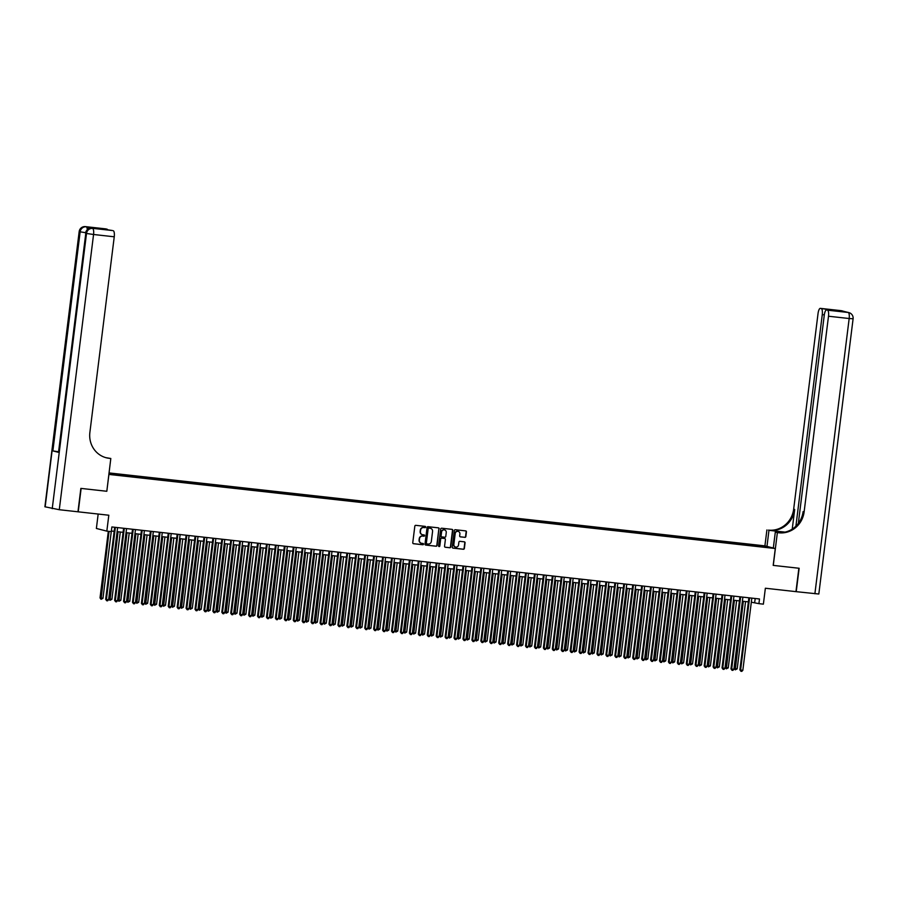 <?xml version="1.0" encoding="UTF-8"?>
<svg xmlns="http://www.w3.org/2000/svg" width="898" height="898" viewBox="0 0 898 898"><rect width="100%" height="100%" fill="white"/><g stroke="black" fill="none" stroke-linecap="round" stroke-linejoin="round"><path stroke-width="1.35" d="M425.674 527.081A0.651 0.617 104.3 0 0 425.136 526.374L415.819 525.341A0.932 0.887 104.3 0 0 414.831 526.161L412.766 542.695A0.932 0.887 104.3 0 0 413.529 543.717L422.846 544.749A0.651 0.617 104.3 0 0 423.093 543.481A0.651 0.617 104.3 0 0 423.003 543.47L421.802 543.335A2.963 2.817 104.3 0 1 419.366 540.08L419.534 538.699A2.963 2.817 104.3 0 1 422.7 536.072L423.912 536.207A0.651 0.617 104.3 0 0 424.148 534.939A0.651 0.617 104.3 0 0 424.069 534.916L422.868 534.781A2.963 2.817 104.3 0 1 420.421 531.537L420.601 530.157A2.963 2.817 104.3 0 1 423.766 527.53L424.979 527.665A0.651 0.617 104.3 0 0 425.674 527.081M422.352 534.68A2.963 2.817 104.3 0 1 420.141 531.459L420.32 530.078A2.963 2.817 104.3 0 1 423.486 527.452L424.698 527.586A0.651 0.617 104.3 0 0 425.057 526.363M413.282 543.649L422.565 544.682A0.651 0.617 104.3 0 0 422.936 543.458M421.297 543.223A2.963 2.817 104.3 0 1 419.074 540.012L419.254 538.632A2.963 2.817 104.3 0 1 422.419 536.005L423.632 536.14A0.651 0.617 104.3 0 0 424.002 534.916M758.395 545.243L762.29 545.849L758.395 545.243M464.861 537.363A0.932 0.887 104.3 0 0 465.849 536.544L466.432 531.897A0.932 0.887 104.3 0 0 465.669 530.886L455.32 529.73A0.932 0.887 104.3 0 0 454.332 530.55L452.266 547.095A0.932 0.887 104.3 0 0 453.03 548.106L463.379 549.262A0.932 0.887 104.3 0 0 464.367 548.442L465.063 542.83A0.932 0.887 104.3 0 0 464.3 541.82L459.877 541.326A0.932 0.887 104.3 0 0 458.889 542.145L458.541 544.929A2.481 2.357 104.3 0 1 455.578 547.062A2.481 2.357 104.3 0 1 453.849 544.401L455.207 533.513A2.481 2.357 104.3 0 1 458.16 531.369A2.481 2.357 104.3 0 1 459.899 534.041L459.664 535.848A0.932 0.887 104.3 0 0 460.427 536.869L464.58 537.285A0.932 0.887 104.3 0 0 465.568 536.465L466.141 531.829A0.932 0.887 104.3 0 0 465.635 530.875M795.954 591.636L798.872 568.243L773.189 565.381L775.288 548.532L108.916 474.425L106.817 491.273L81.134 488.422L78.227 511.826L108.815 515.228L106.828 531.133L111.296 531.638L111.88 526.958L759.495 598.977L758.911 603.658L763.379 604.152L765.365 588.235L796.223 591.67L799.141 568.266L773.279 565.392L777.365 532.626L778.88 532.795A23.606 22.45 104.3 0 0 804.125 511.871L828.495 316.231A5.669 1.74 -83.7 0 0 827.496 310.18L848.183 312.47L841.112 310.674L820.435 308.373L840.068 311.449L826.587 309.945A5.669 1.74 -83.7 0 0 824.274 315.142L798.322 523.433M439.156 528.866A0.932 0.887 104.3 0 0 438.392 527.844L428.054 526.699A0.932 0.887 104.3 0 0 427.055 527.519L425.001 544.065A0.932 0.887 104.3 0 0 425.764 545.075L436.102 546.231A0.932 0.887 104.3 0 0 437.101 545.4L438.875 528.799A0.932 0.887 104.3 0 0 438.37 527.844M441.681 528.215L452.031 529.371A0.932 0.887 104.3 0 1 452.794 530.381L450.729 546.927A0.932 0.887 104.3 0 1 449.741 547.746L445.318 547.252A0.932 0.887 104.3 0 1 444.555 546.231L445.386 539.53A0.932 0.887 104.3 0 0 444.622 538.508L441.693 538.183A0.932 0.887 104.3 0 0 440.694 539.002L439.829 545.984A0.651 0.617 104.3 0 1 439.055 546.545A0.651 0.617 104.3 0 1 438.594 545.849L440.694 529.034A0.932 0.887 104.3 0 1 441.681 528.215M108.972 473.28L111.105 473.426L108.995 473.055M109.017 472.92L764.827 545.861L775.288 548.532M752.389 545.827L752.535 544.648L112.957 473.527L115.045 474.66M752.535 544.648L768.632 547.342L760.786 546.759L108.894 473.897M108.961 473.358L114.933 474.032M98.174 514.038L96.378 528.462L106.828 531.133M751.323 602.199L758.911 603.658M111.374 531.032L114.158 531.335M117.11 531.672L123.082 532.334M126.034 532.66L132.017 533.322M134.969 533.659L140.952 534.321M143.904 534.647L149.887 535.309M152.84 535.646L158.811 536.308M161.763 536.634L167.746 537.296M170.699 537.633L176.682 538.295M179.634 538.62L185.617 539.283M188.569 539.619L194.552 540.282M197.504 540.607L203.476 541.269M206.428 541.606L212.411 542.269M215.363 542.594L221.346 543.256M224.298 543.593L230.281 544.255M233.233 544.581L239.205 545.243M242.157 545.58L248.14 546.242M251.092 546.568L257.075 547.23M260.027 547.567L266.01 548.229M268.962 548.555L274.945 549.217M277.897 549.554L283.869 550.216M286.821 550.541L292.804 551.204M295.756 551.54L301.739 552.203M304.691 552.528L310.674 553.19M313.626 553.527L319.598 554.189M322.55 554.515L328.533 555.177M331.485 555.514L337.468 556.176M340.421 556.502L346.404 557.164M349.356 557.501L355.339 558.163M358.291 558.489L364.262 559.151M367.215 559.488L373.198 560.15M376.15 560.475L382.133 561.138M385.085 561.475L391.068 562.137M394.02 562.462L399.992 563.125M402.944 563.461L408.927 564.124M411.879 564.449L417.862 565.111M420.814 565.448L426.797 566.11M429.749 566.436L435.732 567.098M438.684 567.435L444.656 568.097M447.608 568.423L453.591 569.085M456.543 569.422L462.526 570.084M465.478 570.41L471.461 571.072M474.413 571.409L480.385 572.071M483.337 572.396L489.32 573.059M492.272 573.395L498.255 574.058M501.207 574.383L507.19 575.046M510.143 575.382L516.125 576.045M519.078 576.37L525.049 577.032M528.002 577.369L533.984 578.031M536.937 578.357L542.92 579.019M545.872 579.356L551.855 580.018M554.807 580.344L560.779 581.006M563.731 581.343L569.714 582.005M572.666 582.331L578.649 582.993M581.601 583.33L587.584 583.992M590.536 584.317L596.519 584.98M599.471 585.316L605.443 585.979M608.395 586.304L614.378 586.966M617.33 587.303L623.313 587.966M626.265 588.291L632.248 588.953M635.2 589.29L641.172 589.952M644.124 590.278L650.107 590.94M653.059 591.277L659.042 591.939M661.994 592.265L667.977 592.927M670.929 593.264L676.912 593.926M679.865 594.251L685.836 594.914M688.788 595.251L694.771 595.913M697.724 596.238L703.706 596.901M706.659 597.237L712.642 597.9M715.594 598.225L721.565 598.887M724.518 599.224L730.501 599.886M733.453 600.212L739.436 600.874M742.388 601.211L748.371 601.873M755.184 598.495L754.679 602.569M754.668 546.074L754.511 545.153M764.344 546.253L763.884 546.815M106.817 491.273L110.813 458.496L109.287 458.328A23.606 22.45 -75.7 0 1 106.368 457.8A23.606 22.45 -75.7 0 1 89.879 432.443L114.248 236.791L93.56 234.49L59.279 509.716L77.958 511.793L80.865 488.389L106.727 491.262M425.506 545.007L435.822 546.152A0.932 0.887 104.3 0 0 436.821 545.333L438.875 528.799M428.851 528.091A0.651 0.617 104.3 0 0 428.166 528.664L426.348 543.189A0.651 0.617 104.3 0 0 426.887 543.896L428.155 544.042A2.963 2.817 104.3 0 0 431.332 541.415L432.567 531.481A2.963 2.817 104.3 0 0 430.131 528.237L428.571 528.024A0.651 0.617 104.3 0 0 427.875 528.596L428.166 528.664M426.73 543.851L426.606 543.829A0.651 0.617 104.3 0 1 426.067 543.11L427.875 528.596M428.571 528.024L429.839 528.159M445.06 547.185L449.46 547.668A0.932 0.887 104.3 0 0 450.448 546.848L452.513 530.314A0.932 0.887 104.3 0 0 451.997 529.36M444.566 538.497A0.932 0.887 104.3 0 0 444.342 538.441L441.401 538.115A0.932 0.887 104.3 0 0 440.413 538.935L439.829 545.984M438.92 546.489A0.651 0.617 104.3 0 0 439.549 545.917M446.25 532.57A2.481 2.357 104.3 0 0 444.521 529.899A2.481 2.357 104.3 0 0 441.569 532.043L441.086 535.881A0.932 0.887 104.3 0 0 441.85 536.892L444.791 537.229A0.932 0.887 104.3 0 0 445.778 536.398L446.25 532.57M444.375 529.876A2.481 2.357 104.3 0 0 441.277 531.975L441.569 532.043M441.625 536.836L441.569 536.824A0.932 0.887 104.3 0 1 440.806 535.814L441.277 531.975M460.18 536.802L464.58 537.285M458.025 531.347A2.481 2.357 104.3 0 0 454.916 533.446L455.207 533.513M455.443 547.028A2.481 2.357 104.3 0 1 453.569 544.334L454.916 533.446M452.783 548.038L463.099 549.183A0.932 0.887 104.3 0 0 464.086 548.364L464.782 542.762A0.932 0.887 104.3 0 0 464.277 541.808M108.321 531.302L100.026 597.877L102.967 598.315L111.273 531.627M109.04 531.38L101.047 599.303L100.026 597.877M102.967 598.315L101.047 599.303M114.663 527.261L105.683 599.325L106.391 599.505L115.382 527.339M108.624 599.752L107.592 600.841L106.694 600.74L106.391 599.505L108.624 599.752L117.616 527.586M106.694 600.74L105.683 599.325M93.055 228.395A5.669 1.74 96.3 0 1 93.134 228.395A5.669 1.74 96.3 0 1 93.201 228.406L87.544 226.97A5.669 1.74 96.3 0 1 88.532 228.867M110.813 458.496L105.818 457.643M112.261 230.517A5.669 1.74 96.3 0 1 112.34 230.517L93.617 227.665L106.177 228.934L87.544 226.97M107.019 229.147A5.669 1.74 96.3 0 1 107.726 230M59.279 509.716L44.9 506.775L79.181 231.549L45.158 506.876M58.314 451.739L52.87 450.897L58.516 452.334L85.804 233.278L58.516 452.334M112.34 230.517A5.669 1.74 96.3 0 1 112.418 230.528L99.016 229.035M93.201 228.406L112.418 230.528M113.249 230.741A5.669 1.74 96.3 0 1 114.248 236.791M109.287 458.328L108.276 458.07A23.606 22.45 -75.7 0 1 105.852 457.654M93.617 227.665L99.162 229.046M784.594 532.222L768.419 530.123A23.606 22.45 104.3 0 0 793.664 509.2L818.033 313.559A5.669 1.74 -83.7 0 1 820.357 308.362L841.033 310.652A5.669 1.74 96.3 0 1 841.112 310.674A5.669 5.388 104.3 0 1 841.819 310.798A5.669 5.669 0 0 0 841.033 310.652A5.669 1.74 96.3 0 0 840.966 310.652M773.324 548.027L775.311 532.099L780.373 532.671M775.311 532.099L777.365 532.626M785.065 532.121L769.44 530.381A23.606 22.45 104.3 0 0 794.685 509.469L792.238 529.102M840.068 311.449L827.496 310.18M814.89 593.746L849.171 318.521L853.1 318.79L818.819 594.016L796.223 591.67M766.971 546.411L768.946 530.482M764.916 545.883L766.903 529.955M795.909 526.172L822.265 314.637A5.669 1.74 -83.7 0 0 821.266 308.586M778.88 532.795L777.859 532.536A23.606 22.45 104.3 0 0 803.104 511.613L804.125 511.871M833.658 310.73L834.669 310.079M117.335 531.695L108.961 598.876L111.902 599.303L120.287 532.02M118.053 531.773L109.971 600.291L108.961 598.876M111.902 599.303L109.971 600.291M126.27 532.682L117.896 599.864L118.603 600.055L120.837 600.302L129.222 533.019M126.988 532.761L118.906 601.29L117.896 599.864M120.837 600.302L118.906 601.29M135.194 533.681L126.831 600.863L129.772 601.29L138.146 534.007M135.912 533.76L127.842 602.277L126.831 600.863M129.772 601.29L127.842 602.277M144.129 534.669L135.766 601.851L136.474 602.042L138.696 602.289L147.081 535.006M144.847 534.748L136.777 603.276L135.766 601.851M138.696 602.289L136.777 603.276M123.598 528.26L114.618 600.324L115.326 600.504L124.317 528.338M117.559 600.751L116.527 601.84L115.629 601.739L115.326 600.504L117.559 600.751L126.551 528.585M115.629 601.739L114.618 600.324M132.522 529.248L123.554 601.312L124.261 601.492L133.241 529.326M126.495 601.739L125.462 602.827L124.564 602.726L124.261 601.492L126.495 601.739L135.475 529.573M124.564 602.726L123.554 601.312M141.457 530.247L132.477 602.311L133.185 602.491L142.176 530.325M135.418 602.738L134.386 603.826L133.499 603.725L133.185 602.491L135.418 602.738L144.41 530.572M133.499 603.725L132.477 602.311M150.393 531.234L141.413 603.299L142.12 603.478L151.111 531.313M144.353 603.725L143.321 604.814L142.423 604.713L142.12 603.478L144.353 603.725L153.345 531.56M142.423 604.713L141.413 603.299M153.064 535.668L144.69 602.85L147.631 603.276L156.016 535.994M153.782 535.747L145.712 604.264L144.69 602.85M147.631 603.276L145.712 604.264M159.328 532.233L150.348 604.298L151.055 604.477L160.046 532.312M153.289 604.724L152.256 605.813L151.358 605.712L151.055 604.477L153.289 604.724L162.28 532.559M151.358 605.712L150.348 604.298M161.999 536.656L153.625 603.838L154.333 604.028L156.566 604.275L164.951 536.993M162.718 536.735L154.636 605.263L153.625 603.838M156.566 604.275L154.636 605.263M168.252 533.221L159.283 605.286L159.99 605.465L168.981 533.3M162.224 605.712L161.191 606.801L160.293 606.7L159.99 605.465L162.224 605.712L171.204 533.547M160.293 606.7L159.283 605.286M170.923 537.655L162.56 604.837L165.501 605.263L173.875 537.981M171.641 537.734L163.571 606.251L162.56 604.837M165.501 605.263L163.571 606.251M177.187 534.22L168.218 606.285L168.925 606.464L177.905 534.299M171.148 606.711L170.115 607.8L169.228 607.699L168.925 606.464L171.148 606.711L180.139 534.546M169.228 607.699L168.218 606.285M179.858 538.643L171.496 605.824L172.203 606.015L174.437 606.262L182.81 538.98M180.577 538.721L172.506 607.25L171.496 605.824M174.437 606.262L172.506 607.25M186.122 535.208L177.142 607.273L177.849 607.452L186.84 535.287M180.083 607.699L179.05 608.788L178.163 608.687L177.849 607.452L180.083 607.699L189.074 535.534M178.163 608.687L177.142 607.273M188.793 539.642L180.419 606.824L183.36 607.25L191.745 539.967M189.512 539.72L181.441 608.238L180.419 606.824M183.36 607.25L181.441 608.238M195.057 536.207L186.077 608.272L186.784 608.451L195.775 536.286M189.018 608.698L187.985 609.787L187.087 609.686L186.784 608.451L189.018 608.698L198.009 536.533M187.087 609.686L186.077 608.272M197.728 540.63L189.355 607.811L190.062 608.002L192.295 608.249L200.681 540.966M198.447 540.708L190.365 609.237L189.355 607.811M192.295 608.249L190.365 609.237M203.992 537.195L195.012 609.259L195.719 609.439L204.71 537.273M197.953 609.686L196.92 610.775L196.022 610.674L195.719 609.439L197.953 609.686L206.944 537.52M196.022 610.674L195.012 609.259M206.663 541.629L198.29 608.81L201.231 609.237L209.616 541.954M207.382 541.707L199.3 610.225L198.29 608.81M201.231 609.237L199.3 610.225M212.916 538.194L203.947 610.258L204.654 610.438L213.634 538.272M206.888 610.685L205.855 611.774L204.957 611.673L204.654 610.438L206.888 610.685L215.868 538.519M204.957 611.673L203.947 610.258M215.587 542.616L207.225 609.798L210.166 610.236L218.54 542.953M216.306 542.695L208.235 611.224L207.225 609.798M210.166 610.236L208.235 611.224M221.851 539.182L212.871 611.246L213.578 611.426L222.569 539.26M215.812 611.673L214.779 612.762L213.892 612.66L213.578 611.426L215.812 611.673L224.803 539.507M213.892 612.66L212.871 611.246M224.522 543.616L216.16 610.797L219.09 611.224L227.475 543.941M225.241 543.694L217.17 612.212L216.16 610.797M219.09 611.224L217.17 612.212M230.786 540.181L221.806 612.245L222.513 612.425L231.504 540.259M224.747 612.672L223.714 613.761L222.816 613.66L222.513 612.425L224.747 612.672L233.738 540.506M222.816 613.66L221.806 612.245M233.458 544.603L225.084 611.785L228.025 612.223L236.41 544.94M234.176 544.682L226.105 613.211L225.084 611.785M228.025 612.223L226.105 613.211M239.721 541.168L230.741 613.233L231.448 613.413L240.44 541.247M233.682 613.66L232.649 614.748L231.751 614.647L231.448 613.413L233.682 613.66L242.673 541.494M231.751 614.647L230.741 613.233M242.393 545.602L234.019 612.784L236.96 613.211L245.345 545.928M243.111 545.681L235.029 614.198L234.019 612.784M236.96 613.211L235.029 614.198M248.645 542.168L239.676 614.232L240.383 614.412L249.375 542.246M242.617 614.659L241.584 615.747L240.686 615.646L240.383 614.412L242.617 614.659L251.597 542.493M240.686 615.646L239.676 614.232M251.317 546.59L242.954 613.772L245.895 614.21L254.269 546.927M252.035 546.669L243.964 615.197L242.954 613.772M245.895 614.21L243.964 615.197M257.58 543.155L248.611 615.22L249.318 615.399L258.298 543.234M251.541 615.646L250.508 616.735L249.622 616.634L249.318 615.399L251.541 615.646L260.532 543.481M249.622 616.634L248.611 615.22M260.252 547.589L251.889 614.771L254.83 615.197L263.204 547.915M260.97 547.668L252.899 616.185L251.889 614.771M254.83 615.197L252.899 616.185M266.515 544.154L257.535 616.219L258.242 616.398L267.234 544.233M260.476 616.645L259.443 617.734L258.557 617.633L258.242 616.398L260.476 616.645L269.467 544.48M258.557 617.633L257.535 616.219M269.187 548.577L260.813 615.759L263.754 616.196L272.139 548.914M269.905 548.656L261.834 617.184L260.813 615.759M263.754 616.196L261.834 617.184M275.45 545.142L266.47 617.207L267.177 617.386L276.169 545.221M269.411 617.633L268.379 618.722L267.481 618.621L267.177 617.386L269.411 617.633L278.402 545.468M267.481 618.621L266.47 617.207M278.122 549.576L269.748 616.758L272.689 617.184L281.074 549.902M278.84 549.655L270.769 618.172L269.748 616.758M272.689 617.184L270.769 618.172M284.385 546.141L275.405 618.206L276.113 618.385L285.104 546.22M278.346 618.632L277.314 619.721L276.416 619.62L276.113 618.385L278.346 618.632L287.338 546.467M276.416 619.62L275.405 618.206M287.057 550.564L278.683 617.745L281.624 618.183L290.009 550.901M287.775 550.642L279.693 619.171L278.683 617.745M281.624 618.183L279.693 619.171M293.309 547.129L284.34 619.193L285.048 619.373L294.028 547.208M287.281 619.62L286.249 620.709L285.351 620.608L285.048 619.373L287.281 619.62L296.261 547.454M285.351 620.608L284.34 619.193M295.981 551.563L287.618 618.744L290.559 619.171L298.933 551.888M296.699 551.641L288.628 620.159L287.618 618.744M290.559 619.171L288.628 620.159M302.244 548.128L293.264 620.192L293.972 620.372L302.963 548.207M296.205 620.619L295.173 621.708L294.286 621.607L293.972 620.372L296.205 620.619L305.197 548.454M294.286 621.607L293.264 620.192M304.916 552.551L296.553 619.732L299.483 620.17L307.868 552.887M305.634 552.629L297.564 621.158L296.553 619.732M299.483 620.17L297.564 621.158M311.179 549.116L302.199 621.18L302.907 621.36L311.898 549.194M305.14 621.607L304.108 622.696L303.21 622.595L302.907 621.36L305.14 621.607L314.132 549.441M303.21 622.595L302.199 621.18M313.851 553.55L305.477 620.731L308.418 621.158L316.803 553.875M314.569 553.628L306.499 622.146L305.477 620.731M308.418 621.158L306.499 622.146M320.115 550.115L311.135 622.179L311.842 622.359L320.833 550.193M314.076 622.606L313.043 623.695L312.145 623.594L311.842 622.359L314.076 622.606L323.067 550.44M312.145 623.594L311.135 622.179M322.786 554.537L314.412 621.719L317.353 622.157L325.738 554.874M323.505 554.616L315.423 623.145L314.412 621.719M317.353 622.157L315.423 623.145M329.038 551.103L320.07 623.167L320.777 623.347L329.768 551.181M323.011 623.594L321.978 624.682L321.08 624.581L320.777 623.347L323.011 623.594L331.991 551.428M321.08 624.581L320.07 623.167M331.71 555.536L323.347 622.718L326.288 623.145L334.662 555.862M332.428 555.615L324.358 624.132L323.347 622.718M326.288 623.145L324.358 624.132M340.645 556.524L332.282 623.706L335.223 624.144L343.597 556.861M341.363 556.603L333.293 625.131L332.282 623.706M335.223 624.144L333.293 625.131M349.58 557.523L341.206 624.705L344.147 625.131L352.532 557.849M350.299 557.602L342.228 626.119L341.206 624.705M344.147 625.131L342.228 626.119M337.974 552.102L329.005 624.166L329.712 624.346L338.692 552.18M331.934 624.593L330.902 625.682L330.015 625.58L329.712 624.346L331.934 624.593L340.926 552.427M330.015 625.58L329.005 624.166M346.909 553.089L337.929 625.154L338.636 625.334L347.627 553.168M340.87 625.58L339.837 626.669L338.95 626.568L338.636 625.334L340.87 625.58L349.861 553.415M338.95 626.568L337.929 625.154M355.844 554.088L346.864 626.153L347.571 626.333L356.562 554.167M349.805 626.58L348.772 627.668L347.874 627.567L347.571 626.333L349.805 626.58L358.796 554.414M347.874 627.567L346.864 626.153M358.515 558.511L350.141 625.693L353.082 626.13L361.467 558.848M359.234 558.59L351.163 627.118L350.141 625.693M353.082 626.13L351.163 627.118M364.779 555.076L355.799 627.141L356.506 627.32L365.497 555.155M358.74 627.567L357.707 628.656L356.809 628.555L356.506 627.32L358.74 627.567L367.731 555.402M356.809 628.555L355.799 627.141M367.45 559.51L359.077 626.692L362.017 627.118L370.403 559.836M368.169 559.589L360.087 628.106L359.077 626.692M362.017 627.118L360.087 628.106M373.703 556.075L364.734 628.14L365.441 628.319L374.421 556.154M367.675 628.566L366.642 629.655L365.744 629.554L365.441 628.319L367.675 628.566L376.655 556.401M365.744 629.554L364.734 628.14M376.374 560.498L368.012 627.68L370.953 628.117L379.326 560.835M377.093 560.577L369.022 629.105L368.012 627.68M370.953 628.117L369.022 629.105M382.638 557.063L373.658 629.128L374.365 629.307L383.356 557.142M376.599 629.554L375.566 630.643L374.679 630.542L374.365 629.307L376.599 629.554L385.59 557.389M374.679 630.542L373.658 629.128M385.309 561.497L376.947 628.679L379.876 629.105L388.262 561.822M386.028 561.576L377.957 630.093L376.947 628.679M379.876 629.105L377.957 630.093M391.573 558.062L382.593 630.127L383.3 630.306L392.291 558.141M385.534 630.553L384.501 631.642L383.603 631.541L383.3 630.306L385.534 630.553L394.525 558.388M383.603 631.541L382.593 630.127M394.244 562.485L385.871 629.666L388.812 630.104L397.197 562.822M394.963 562.563L386.892 631.092L385.871 629.666M388.812 630.104L386.892 631.092M400.508 559.05L391.528 631.114L392.235 631.294L401.226 559.128M394.469 631.541L393.436 632.63L392.538 632.529L392.235 631.294L394.469 631.541L403.46 559.375M392.538 632.529L391.528 631.114M403.18 563.484L394.806 630.665L397.747 631.092L406.132 563.809M403.898 563.562L395.816 632.08L394.806 630.665M397.747 631.092L395.816 632.08M409.432 560.049L400.463 632.113L401.17 632.293L410.161 560.128M403.404 632.54L402.371 633.629L401.473 633.528L401.17 632.293L403.404 632.54L412.384 560.374M401.473 633.528L400.463 632.113M412.103 564.472L403.741 631.653L406.682 632.091L415.056 564.808M412.822 564.55L404.751 633.079L403.741 631.653M406.682 632.091L404.751 633.079M418.367 561.037L409.398 633.101L410.105 633.281L419.085 561.115M412.328 633.528L411.295 634.617L410.408 634.516L410.105 633.281L412.328 633.528L421.319 561.362M410.408 634.516L409.398 633.101M421.039 565.471L412.676 632.652L415.617 633.079L423.991 565.796M421.757 565.549L413.686 634.067L412.676 632.652M415.617 633.079L413.686 634.067M427.302 562.036L418.322 634.1L419.029 634.28L428.02 562.114M421.263 634.527L420.23 635.616L419.344 635.515L419.029 634.28L421.263 634.527L430.254 562.361M419.344 635.515L418.322 634.1M429.974 566.458L421.6 633.64L424.541 634.078L432.926 566.795M430.692 566.537L422.621 635.066L421.6 633.64M424.541 634.078L422.621 635.066M436.237 563.024L427.257 635.088L427.964 635.268L436.956 563.102M430.198 635.515L429.165 636.603L428.267 636.502L427.964 635.268L430.198 635.515L439.189 563.349M428.267 636.502L427.257 635.088M438.909 567.457L430.535 634.639L433.476 635.066L441.861 567.783M439.627 567.536L431.556 636.053L430.535 634.639M433.476 635.066L431.556 636.053M445.172 564.023L436.192 636.087L436.899 636.267L445.891 564.101M439.133 636.514L438.101 637.602L437.203 637.501L436.899 636.267L439.133 636.514L448.124 564.348M437.203 637.501L436.192 636.087M447.844 568.445L439.47 635.627L442.411 636.065L450.796 568.782M448.562 568.524L440.48 637.052L439.47 635.627M442.411 636.065L440.48 637.052M454.096 565.01L445.127 637.075L445.835 637.254L454.815 565.089M448.068 637.501L447.036 638.59L446.138 638.489L445.835 637.254L448.068 637.501L457.048 565.336M446.138 638.489L445.127 637.075M456.768 569.444L448.405 636.626L451.346 637.052L459.72 569.77M457.486 569.523L449.415 638.04L448.405 636.626M451.346 637.052L449.415 638.04M463.031 566.009L454.051 638.074L454.758 638.254L463.75 566.088M456.992 638.5L455.959 639.589L455.073 639.488L454.758 638.254L456.992 638.5L465.983 566.335M455.073 639.488L454.051 638.074M465.703 570.432L457.34 637.614L460.27 638.051L468.655 570.769M466.421 570.511L458.35 639.039L457.34 637.614M460.27 638.051L458.35 639.039M471.966 566.997L462.986 639.062L463.694 639.241L472.685 567.076M465.927 639.488L464.895 640.577L464.008 640.476L463.694 639.241L465.927 639.488L474.919 567.323M464.008 640.476L462.986 639.062M474.638 571.431L466.264 638.613L469.205 639.039L477.59 571.757M475.356 571.51L467.286 640.027L466.264 638.613M469.205 639.039L467.286 640.027M480.901 567.996L471.921 640.061L472.629 640.24L481.62 568.075M474.862 640.487L473.83 641.576L472.932 641.475L472.629 640.24L474.862 640.487L483.854 568.322M472.932 641.475L471.921 640.061M483.573 572.419L475.199 639.601L478.14 640.038L486.525 572.756M484.291 572.497L476.209 641.026L475.199 639.601M478.14 640.038L476.209 641.026M489.825 568.984L480.857 641.049L481.564 641.228L490.555 569.063M483.798 641.475L482.765 642.564L481.867 642.463L481.564 641.228L483.798 641.475L492.778 569.31M481.867 642.463L480.857 641.049M492.497 573.418L484.134 640.6L487.075 641.026L495.449 573.743M493.215 573.496L485.144 642.014L484.134 640.6M487.075 641.026L485.144 642.014M498.76 569.983L489.792 642.048L490.499 642.227L499.479 570.062M492.721 642.474L491.689 643.563L490.802 643.462L490.499 642.227L492.721 642.474L501.713 570.309M490.802 643.462L489.792 642.048M501.432 574.406L493.069 641.587L496.01 642.025L504.384 574.742M502.15 574.484L494.08 643.013L493.069 641.587M496.01 642.025L494.08 643.013M507.696 570.971L498.716 643.035L499.423 643.215L508.414 571.049M501.656 643.462L500.624 644.551L499.737 644.45L499.423 643.215L501.656 643.462L510.648 571.296M499.737 644.45L498.716 643.035M510.367 575.405L501.993 642.586L504.934 643.013L513.319 575.73M511.085 575.483L503.015 644.001L501.993 642.586M504.934 643.013L503.015 644.001M516.631 571.97L507.651 644.034L508.358 644.214L517.349 572.048M510.592 644.461L509.559 645.55L508.661 645.449L508.358 644.214L510.592 644.461L519.583 572.295M508.661 645.449L507.651 644.034M519.302 576.393L510.928 643.574L513.869 644.012L522.254 576.729M520.021 576.471L511.95 645L510.928 643.574M513.869 644.012L511.95 645M525.566 572.958L516.586 645.022L517.293 645.202L526.284 573.036M519.527 645.449L518.494 646.538L517.596 646.437L517.293 645.202L519.527 645.449L528.518 573.283M517.596 646.437L516.586 645.022M528.237 577.392L519.863 644.573L522.804 645L531.189 577.717M528.956 577.47L520.874 645.988L519.863 644.573M522.804 645L520.874 645.988M534.49 573.957L525.521 646.021L526.228 646.201L535.208 574.035M528.462 646.448L527.429 647.537L526.531 647.436L526.228 646.201L528.462 646.448L537.442 574.282M526.531 647.436L525.521 646.021M537.161 578.379L528.799 645.561L531.739 645.999L540.113 578.716M537.88 578.458L529.809 646.987L528.799 645.561M531.739 645.999L529.809 646.987M543.425 574.945L534.445 647.009L535.152 647.189L544.143 575.023M537.386 647.436L536.353 648.524L535.466 648.423L535.152 647.189L537.386 647.436L546.377 575.27M535.466 648.423L534.445 647.009M546.096 579.378L537.734 646.56L540.675 646.987L549.048 579.704M546.815 579.457L538.744 647.974L537.734 646.56M540.675 646.987L538.744 647.974M552.36 575.944L543.38 648.008L544.087 648.188L553.078 576.022M546.321 648.435L545.288 649.523L544.401 649.422L544.087 648.188L546.321 648.435L555.312 576.269M544.401 649.422L543.38 648.008M555.031 580.366L546.658 647.548L549.598 647.986L557.984 580.703M555.75 580.445L547.679 648.973L546.658 647.548M549.598 647.986L547.679 648.973M561.295 576.931L552.315 648.996L553.022 649.175L562.013 577.01M555.256 649.422L554.223 650.511L553.325 650.41L553.022 649.175L555.256 649.422L564.247 577.257M553.325 650.41L552.315 648.996M563.966 581.365L555.593 648.547L558.534 648.973L566.919 581.691M564.685 581.444L556.603 649.961L555.593 648.547M558.534 648.973L556.603 649.961M570.219 577.93L561.25 649.995L561.957 650.174L570.948 578.009M564.191 650.421L563.158 651.51L562.26 651.409L561.957 650.174L564.191 650.421L573.171 578.256M562.26 651.409L561.25 649.995M572.89 582.353L564.528 649.535L567.469 649.972L575.842 582.69M573.609 582.432L565.538 650.96L564.528 649.535M567.469 649.972L565.538 650.96M579.154 578.918L570.185 650.983L570.892 651.162L579.872 578.997M573.115 651.409L572.082 652.498L571.195 652.397L570.892 651.162L573.115 651.409L582.106 579.244M571.195 652.397L570.185 650.983M581.825 583.352L573.463 650.534L576.404 650.96L584.778 583.678M582.544 583.431L574.473 651.948L573.463 650.534M576.404 650.96L574.473 651.948M588.089 579.917L579.109 651.982L579.816 652.161L588.807 579.996M582.05 652.408L581.017 653.497L580.13 653.396L579.816 652.161L582.05 652.408L591.041 580.243M580.13 653.396L579.109 651.982M590.761 584.34L582.387 651.521L585.328 651.959L593.713 584.677M591.479 584.418L583.408 652.947L582.387 651.521M585.328 651.959L583.408 652.947M597.024 580.905L588.044 652.969L588.751 653.149L597.742 580.984M590.985 653.396L589.952 654.485L589.054 654.384L588.751 653.149L590.985 653.396L599.976 581.231M589.054 654.384L588.044 652.969M599.696 585.339L591.322 652.52L594.263 652.947L602.648 585.664M600.414 585.417L592.343 653.935L591.322 652.52M594.263 652.947L592.343 653.935M605.959 581.904L596.979 653.969L597.686 654.148L606.678 581.983M599.92 654.395L598.887 655.484L597.989 655.383L597.686 654.148L599.92 654.395L608.911 582.23M597.989 655.383L596.979 653.969M608.631 586.327L600.257 653.508L603.198 653.946L611.583 586.663M609.349 586.405L601.267 654.934L600.257 653.508M603.198 653.946L601.267 654.934M614.883 582.892L605.914 654.956L606.621 655.136L615.601 582.97M608.855 655.383L607.823 656.472L606.925 656.371L606.621 655.136L608.855 655.383L617.835 583.217M606.925 656.371L605.914 654.956M617.555 587.326L609.192 654.507L612.133 654.934L620.507 587.651M618.273 587.404L610.202 655.922L609.192 654.507M612.133 654.934L610.202 655.922M623.818 583.891L614.838 655.955L615.545 656.135L624.537 583.969M617.779 656.382L616.746 657.471L615.86 657.37L615.545 656.135L617.779 656.382L626.77 584.216M615.86 657.37L614.838 655.955M626.49 588.313L618.127 655.495L621.068 655.933L629.442 588.65M627.208 588.392L619.137 656.921L618.127 655.495M621.068 655.933L619.137 656.921M632.753 584.879L623.773 656.943L624.48 657.123L633.472 584.957M626.714 657.37L625.682 658.459L624.795 658.357L624.48 657.123L626.714 657.37L635.705 585.204M624.795 658.357L623.773 656.943M635.425 589.312L627.051 656.494L629.992 656.921L638.377 589.638M636.143 589.391L628.072 657.908L627.051 656.494M629.992 656.921L628.072 657.908M641.688 585.878L632.708 657.942L633.416 658.122L642.407 585.956M635.649 658.369L634.617 659.458L633.719 659.356L633.416 658.122L635.649 658.369L644.641 586.203M633.719 659.356L632.708 657.942M644.36 590.3L635.986 657.482L638.927 657.92L647.312 590.637M645.078 590.379L636.996 658.908L635.986 657.482M638.927 657.92L636.996 658.908M650.612 586.865L641.643 658.93L642.351 659.11L651.342 586.944M644.584 659.356L643.552 660.445L642.654 660.344L642.351 659.11L644.584 659.356L653.564 587.191M642.654 660.344L641.643 658.93M653.284 591.299L644.921 658.481L647.862 658.908L656.236 591.625M654.002 591.378L645.931 659.895L644.921 658.481M647.862 658.908L645.931 659.895M659.547 587.864L650.579 659.929L651.286 660.109L660.266 587.943M653.508 660.356L652.476 661.444L651.589 661.343L651.286 660.109L653.508 660.356L662.5 588.19M651.589 661.343L650.579 659.929M662.219 592.287L653.856 659.469L656.797 659.907L665.171 592.624M662.937 592.366L654.866 660.894L653.856 659.469M656.797 659.907L654.866 660.894M668.482 588.852L659.502 660.917L660.21 661.096L669.201 588.931M662.443 661.343L661.411 662.432L660.524 662.331L660.21 661.096L662.443 661.343L671.435 589.178M660.524 662.331L659.502 660.917M671.154 593.286L662.78 660.468L665.721 660.894L674.106 593.612M671.872 593.365L663.802 661.882L662.78 660.468M665.721 660.894L663.802 661.882M677.418 589.851L668.438 661.916L669.145 662.095L678.136 589.93M671.378 662.342L670.346 663.431L669.448 663.33L669.145 662.095L671.378 662.342L680.37 590.177M669.448 663.33L668.438 661.916M680.089 594.274L671.715 661.456L674.656 661.893L683.041 594.611M680.807 594.353L672.737 662.881L671.715 661.456M674.656 661.893L672.737 662.881M686.353 590.839L677.373 662.904L678.08 663.083L687.071 590.918M680.314 663.33L679.281 664.419L678.383 664.318L678.08 663.083L680.314 663.33L689.305 591.165M678.383 664.318L677.373 662.904M689.024 595.273L680.65 662.455L683.591 662.881L691.976 595.599M689.743 595.352L681.661 663.869L680.65 662.455M683.591 662.881L681.661 663.869M695.277 591.838L686.308 663.903L687.015 664.082L695.995 591.917M689.249 664.329L688.216 665.418L687.318 665.317L687.015 664.082L689.249 664.329L698.229 592.164M687.318 665.317L686.308 663.903M697.948 596.261L689.585 663.442L692.526 663.88L700.9 596.598M698.666 596.339L690.596 664.868L689.585 663.442M692.526 663.88L690.596 664.868M704.212 592.826L695.232 664.89L695.939 665.07L704.93 592.905M698.173 665.317L697.14 666.406L696.253 666.305L695.939 665.07L698.173 665.317L707.164 593.151M696.253 666.305L695.232 664.89M706.883 597.26L698.521 664.441L701.461 664.868L709.835 597.585M707.602 597.338L699.531 665.856L698.521 664.441M701.461 664.868L699.531 665.856M713.147 593.825L704.167 665.889L704.874 666.069L713.865 593.904M707.108 666.316L706.075 667.405L705.188 667.304L704.874 666.069L707.108 666.316L716.099 594.15M705.188 667.304L704.167 665.889M715.818 598.248L707.444 665.429L710.385 665.867L718.77 598.584M716.537 598.326L708.466 666.855L707.444 665.429M710.385 665.867L708.466 666.855M722.082 594.813L713.102 666.877L713.809 667.057L722.8 594.891M716.043 667.304L715.01 668.393L714.112 668.292L713.809 667.057L716.043 667.304L725.034 595.138M714.112 668.292L713.102 666.877M724.753 599.247L716.38 666.428L719.32 666.855L727.706 599.572M725.472 599.325L717.39 667.843L716.38 666.428M719.32 666.855L717.39 667.843M731.006 595.812L722.037 667.876L722.744 668.056L731.735 595.89M724.978 668.303L723.945 669.392L723.047 669.291L722.744 668.056L724.978 668.303L733.958 596.137M723.047 669.291L722.037 667.876M733.677 600.234L725.315 667.416L728.256 667.854L736.629 600.571M734.396 600.313L726.325 668.842L725.315 667.416M728.256 667.854L726.325 668.842M739.941 596.8L730.972 668.864L731.679 669.044L740.659 596.878M733.913 669.291L732.869 670.379L731.982 670.278L731.679 669.044L733.913 669.291L742.893 597.125M731.982 670.278L730.972 668.864M742.612 601.233L734.25 668.415L737.191 668.842L745.565 601.559M743.331 601.312L735.26 669.829L734.25 668.415M737.191 668.842L735.26 669.829M748.876 597.799L739.896 669.863L740.603 670.043L749.594 597.877M742.837 670.29L741.804 671.378L740.917 671.277L740.603 670.043L742.837 670.29L751.828 598.124M740.917 671.277L739.896 669.863M52.23 508.683L86.511 233.469L85.804 233.278A5.669 5.388 104.3 0 1 91.865 228.26A5.669 1.74 -83.7 0 0 91.787 228.249L93.134 228.395M52.87 450.897L80.147 231.841L79.439 231.662A5.669 5.388 104.3 0 1 85.501 226.633A5.669 1.74 -83.7 0 0 85.433 226.622L106.11 228.923M87.308 229.72A5.669 1.74 -83.7 0 0 86.208 226.824A5.669 5.388 -75.7 0 0 80.147 231.841L85.624 232.683M93.56 234.49A5.669 1.74 -83.7 0 0 92.573 228.44A5.669 5.388 -75.7 0 0 86.511 233.469L93.56 234.49M769.44 530.381L768.419 530.123M794.685 509.469L793.664 509.2M847.319 312.279A5.669 1.74 96.3 0 1 847.398 312.279A5.669 1.74 96.3 0 1 847.476 312.291A5.669 5.388 104.3 0 1 848.172 312.425A5.669 1.74 96.3 0 1 849.171 318.521L828.495 316.231M824.308 314.861L822.265 314.637M846.096 312.134L847.398 312.279A5.669 5.669 0 0 1 848.172 312.425A5.669 5.388 -75.7 0 1 848.879 312.605A5.669 5.669 0 0 1 853.1 318.79M844.03 311.606A5.669 5.669 0 0 0 842.526 310.977A5.669 5.388 -75.7 0 0 841.819 310.854A5.669 1.74 96.3 0 1 842.234 311.146M85.433 226.622A5.669 5.669 0 0 0 79.181 231.549M91.787 228.249A5.669 5.669 0 0 0 85.546 233.177M848.172 312.425L848.879 312.605M841.819 310.798L842.526 310.977"/></g></svg>
